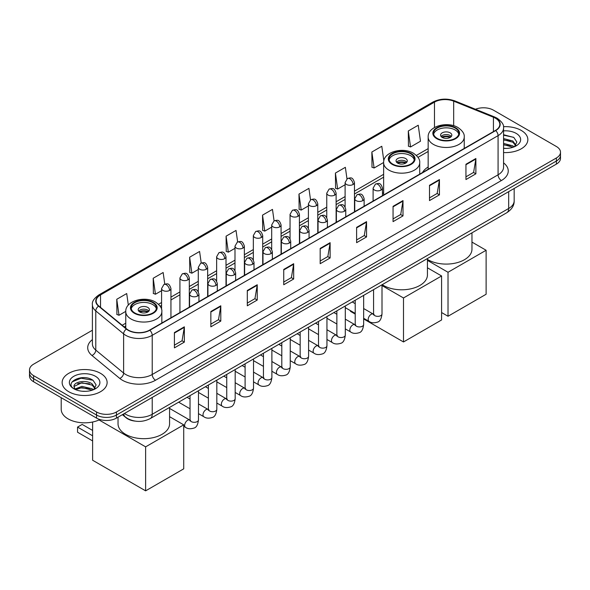 <?xml version="1.0" encoding="UTF-8"?>
<svg xmlns="http://www.w3.org/2000/svg" width="590" height="590" viewBox="0 0 590 590"><rect width="100%" height="100%" fill="white"/><g stroke="black" fill="none" stroke-linecap="round" stroke-linejoin="round"><path stroke-width="0.89" d="M383.633 192.694A24.832 14.337 0 0 0 382.475 193.454M428.163 166.985A24.832 14.337 0 0 0 422.514 172.531M135.022 421.098A14.057 8.113 180 0 1 126.135 417.779L122.366 414.674M92.394 330.23L33.615 364.163A14.057 8.113 0 0 0 29.5 369.901L29.5 376.022A14.057 8.113 0 0 0 33.615 381.76L96.561 418.103A14.057 8.113 0 0 0 116.437 418.103L556.385 164.101A14.057 8.113 0 0 0 560.5 158.363L560.5 155.303A14.057 8.113 0 0 1 556.385 161.041A14.057 8.113 0 0 0 560.5 155.303L560.5 152.242A14.057 8.113 0 0 0 556.385 146.504L493.439 110.16A14.057 8.113 0 0 0 475.466 109.246M29.5 369.901A14.057 8.113 0 0 0 33.615 375.638L96.561 411.982A14.057 8.113 0 0 0 116.437 411.982L116.437 415.043L556.385 161.041L116.437 415.043A14.057 8.113 0 0 1 96.561 415.043A14.057 8.113 0 0 0 116.437 415.043L116.437 418.103M33.615 375.638L33.615 378.699L96.561 415.043L33.615 378.699A14.057 8.113 0 0 1 29.5 372.961A14.057 8.113 0 0 0 33.615 378.699L33.615 381.76M521.265 130.434A22.486 12.98 0 0 0 503.476 126.68A22.486 12.98 0 0 1 521.265 130.434A22.486 12.98 0 0 1 527.851 139.616A22.486 12.98 0 0 0 521.265 130.434M100.536 373.345A22.486 12.98 0 0 0 76.029 370.527A22.486 12.98 0 0 0 62.149 382.526A22.486 12.98 0 0 0 68.735 391.708A22.486 12.98 0 0 0 93.242 394.518A22.486 12.98 0 0 0 107.122 382.526A22.486 12.98 0 0 0 100.536 373.345A22.486 12.98 0 0 0 76.029 370.527A22.486 12.98 0 0 0 62.149 382.526A22.486 12.98 0 0 0 68.735 391.708A22.486 12.98 0 0 0 93.242 394.518A22.486 12.98 0 0 0 107.122 382.526A22.486 12.98 0 0 0 100.536 373.345M495.43 118.199A14.993 8.658 180 0 1 499.819 124.313A14.993 8.658 180 0 1 495.43 130.434L149.565 330.12A14.993 8.658 180 0 1 126.688 328.962L98.855 306.011A14.993 8.658 180 0 1 96.141 301.048A14.993 8.658 180 0 1 100.529 294.926L434.476 102.129A14.993 8.658 180 0 1 453.673 101.156L493.424 117.226A14.993 8.658 180 0 1 495.43 118.199M495.689 118.044A15.37 8.872 0 0 0 493.638 117.049L453.894 100.978A15.37 8.872 0 0 0 434.211 101.974L100.263 294.771A15.37 8.872 0 0 0 98.545 306.136L126.378 329.087A15.37 8.872 0 0 0 149.831 330.267L495.689 130.589A15.37 8.872 0 0 0 495.689 118.044M174.411 332.568L174.411 347.864L184.353 342.126L184.353 326.831L174.411 332.568M174.411 345.15L182.067 340.732L184.309 327.339A3.747 2.161 -120 0 0 184.353 326.831M182 340.769L184.353 342.126M210.851 311.527L210.851 326.831L220.793 321.093L220.793 305.79L210.851 311.527M210.851 324.117L218.506 319.692L220.749 306.298A3.747 2.161 -120 0 0 220.793 305.79M218.44 319.736L220.793 321.093M247.299 290.487L247.299 305.79L257.233 300.052L257.233 284.749L247.299 290.487M247.299 303.076L254.946 298.658L257.196 285.258A3.747 2.161 -120 0 0 257.233 284.749M254.88 298.695L257.233 300.052M283.738 269.446L283.738 284.749L293.673 279.011L293.673 263.708L283.738 269.446M283.738 282.035L291.394 277.617L293.636 264.217A3.747 2.161 -120 0 0 293.673 263.708M291.327 277.654L293.673 279.011M465.945 164.256L465.945 179.552L475.879 173.814L475.879 158.518L465.945 164.256M465.945 176.838L473.6 172.42L475.842 159.02A3.747 2.161 -120 0 0 475.879 158.518M473.527 172.457L475.879 173.814M429.498 185.29L429.498 200.593L439.439 194.855L439.439 179.552L429.498 185.29M429.498 197.879L437.153 193.461L439.402 180.061A3.747 2.161 -120 0 0 439.439 179.552M437.087 193.498L439.439 194.855M393.058 206.33L393.058 221.633L403 215.896L403 200.593L393.058 206.33M393.058 218.919L400.713 214.502L402.955 201.102A3.747 2.161 -120 0 0 403 200.593M400.647 214.539L403 215.896M356.618 227.371L356.618 242.674L366.56 236.937L366.56 221.633L356.618 227.371M356.618 239.96L364.273 235.535L366.515 222.142A3.747 2.161 -120 0 0 366.56 221.633M364.207 235.58L366.56 236.937M320.178 248.412L320.178 263.708L330.12 257.97L330.12 242.674L320.178 248.412M320.178 260.994L327.834 256.576L330.076 243.183A3.747 2.161 -120 0 0 330.12 242.674M327.767 256.613L330.12 257.97M503.565 152.559A22.486 12.98 0 0 0 527.851 139.616A22.486 12.98 0 0 1 503.565 152.559M116.437 411.982L556.385 157.98A14.057 8.113 0 0 0 560.5 152.242M201.212 263L199.59 251.473L189.648 257.211L189.81 272.418M164.772 284.092L163.15 272.506L153.208 278.244L153.371 293.459M128.332 305.111L126.71 293.547L116.768 299.285L116.931 314.492M310.524 199.848L308.917 188.35L298.975 194.088L299.137 209.303M346.972 178.836L345.356 167.317L335.415 173.054L335.577 188.262M383.839 160.834L381.796 146.276L371.855 152.014L372.017 167.221M408.302 130.973L410.544 146.962L420.478 141.224L418.236 125.235L408.302 130.973L408.457 146.18M237.645 241.93L236.03 230.432L226.095 236.17L226.25 251.377M274.084 220.874L272.469 209.391L262.535 215.129L262.697 230.336M262.535 215.129L264.777 231.118L271.695 227.12M264.777 231.118L262.535 230.277M298.975 194.088L301.217 210.077L308.4 205.932M301.217 210.077L298.975 209.236M335.415 173.054L337.657 189.036L345.106 184.736M337.657 189.036L335.415 188.203M371.855 152.014L374.104 168.003L383.64 162.493M374.104 168.003L371.855 167.162M410.544 146.962L408.302 146.121M226.095 236.17L228.337 252.159L234.99 248.316M228.337 252.159L226.095 251.318M189.648 257.211L191.898 273.192L198.284 269.505M191.898 273.192L189.648 272.359M153.208 278.244L155.45 294.233L161.579 290.7M155.45 294.233L153.208 293.4M116.768 299.285L119.01 315.274L125.766 311.373M119.01 315.274L116.768 314.433M503.565 148.274L506.36 148.415M503.565 143.414L512.85 145.863L514.089 146.858M503.565 144.631L513.071 147.227M503.565 138.561L512.85 141.003L515.896 145.206M503.565 139.771L512.85 142.22L515.653 145.524M503.565 148.378A15.274 8.821 0 0 0 516.169 145.855A15.274 8.821 0 0 0 516.169 133.384A15.274 8.821 0 0 0 503.565 130.862M514.451 146.703L516.847 142.006L513.816 137.448L503.565 134.719M503.565 135.191L513.61 137.308M503.565 140.051L510.232 140.877M503.565 144.904L510.232 145.737M455.141 128.067A12.648 7.301 0 0 0 441.357 126.481A12.648 7.301 0 0 0 433.547 133.229A12.648 7.301 0 0 0 437.256 138.392A12.648 7.301 0 0 0 451.04 139.978A12.648 7.301 0 0 0 458.85 133.229A12.648 7.301 0 0 0 455.141 128.067M458.74 134.188A12.648 7.301 0 0 0 455.141 129.977A12.648 7.301 0 0 0 442.131 128.229A12.648 7.301 0 0 0 433.657 134.188M427.44 259.416A25.768 14.875 0 0 0 427.979 259.733A25.768 14.875 0 0 0 456.063 262.956A25.768 14.875 0 0 0 471.963 249.216L471.963 232.836M450.17 132.846A5.62 3.245 0 0 0 444.049 132.145A5.62 3.245 0 0 0 440.575 135.14A5.62 3.245 0 0 0 442.22 137.441A5.62 3.245 0 0 0 448.348 138.141A5.62 3.245 0 0 0 451.822 135.14A5.62 3.245 0 0 0 450.17 132.846M451.321 136.482A5.62 3.245 0 0 0 450.17 135.523A5.62 3.245 0 0 0 441.077 136.482M441.659 137.057A7.493 4.329 180 0 1 450.413 136.917L450.413 137.293M442.271 137.463A6.556 3.783 180 0 1 449.735 137.308L450.413 136.917M449.624 137.713L449.735 137.308M448.024 316.255L448.024 272.263L486.116 250.263L486.116 294.255L448.024 316.255L441.593 312.545M448.024 272.263L427.44 260.382M471.963 242.099L486.116 250.263M410.618 153.769A12.648 7.301 0 0 0 396.834 152.191A12.648 7.301 0 0 0 389.024 158.939A12.648 7.301 0 0 0 392.726 164.101A12.648 7.301 0 0 0 406.517 165.679A12.648 7.301 0 0 0 414.32 158.939A12.648 7.301 0 0 0 410.618 153.769M414.217 159.89A12.648 7.301 0 0 0 410.618 155.686A12.648 7.301 0 0 0 397.608 153.931A12.648 7.301 0 0 0 389.135 159.89M382.202 284.66A25.768 14.875 0 0 0 383.456 285.442A25.768 14.875 0 0 0 411.532 288.665A25.768 14.875 0 0 0 427.44 274.918L427.44 258.545M405.647 158.555A5.62 3.245 0 0 0 399.519 157.847A5.62 3.245 0 0 0 396.052 160.849A5.62 3.245 0 0 0 397.697 163.142A5.62 3.245 0 0 0 403.825 163.843A5.62 3.245 0 0 0 407.299 160.849A5.62 3.245 0 0 0 405.647 158.555M406.798 162.184A5.62 3.245 0 0 0 405.647 161.232A5.62 3.245 0 0 0 396.554 162.184M397.129 162.759A7.493 4.329 180 0 1 405.883 162.626L405.883 162.995M397.749 163.172A6.556 3.783 180 0 1 405.212 163.017L405.883 162.626M405.101 163.423L405.212 163.017M403.494 341.957L403.494 297.965L441.593 275.973L441.593 319.964L403.494 341.957L363.654 318.954M355.217 314.087L350.49 311.358L350.49 310.679M403.494 297.965L382.003 285.56M427.44 267.801L441.593 275.973M152.744 302.655A12.648 7.301 0 0 0 138.96 301.07A12.648 7.301 0 0 0 131.15 307.818A12.648 7.301 0 0 0 134.859 312.98A12.648 7.301 0 0 0 148.643 314.566A12.648 7.301 0 0 0 156.453 307.818A12.648 7.301 0 0 0 152.744 302.655M156.343 308.769A12.648 7.301 0 0 0 152.744 304.565A12.648 7.301 0 0 0 139.742 302.81A12.648 7.301 0 0 0 131.26 308.769M118.037 417.182L118.037 423.804A25.768 14.875 0 0 0 125.582 434.321A25.768 14.875 0 0 0 153.666 437.544A25.768 14.875 0 0 0 169.573 423.804L169.573 407.425M147.78 307.434A5.62 3.245 0 0 0 141.652 306.726A5.62 3.245 0 0 0 138.178 309.728A5.62 3.245 0 0 0 139.83 312.022A5.62 3.245 0 0 0 145.951 312.73A5.62 3.245 0 0 0 149.425 309.728A5.62 3.245 0 0 0 147.78 307.434M148.923 311.07A5.62 3.245 0 0 0 147.78 310.111A5.62 3.245 0 0 0 138.679 311.07M139.262 311.638A7.493 4.329 180 0 1 148.016 311.505L148.016 311.881M139.874 312.051A6.556 3.783 180 0 1 147.338 311.896L148.016 311.505M147.227 312.302L147.338 311.896M92.615 440.922L77.548 432.219L77.548 427.094L92.615 435.796M145.627 490.843L145.627 446.851L183.719 424.852L183.719 468.844L145.627 490.843L92.615 460.237L92.615 422.02M145.627 446.851L99.054 419.962M169.573 416.68L183.719 424.852M77.548 427.094L82.18 424.417L92.615 430.442M61.213 397.69L61.213 409.305A23.423 13.526 0 0 0 68.071 418.863A23.423 13.526 0 0 0 99.939 419.542M82.099 391.222L85.624 391.325M75.078 388.98L81.892 386.376L92.121 388.773L93.36 389.761M75.704 389.636L81.892 387.593L92.342 390.138M75.181 389.452L74.089 386.885A10.591 6.114 0 0 0 75.793 389.717M95.16 388.117L92.121 383.913C85.764 379.171 72.688 382.099 74.089 386.885L74.045 386.421M74.111 387.033L74.406 386.244L81.892 382.733L92.121 385.123L94.924 388.426M93.722 389.614L96.111 384.916L93.087 380.351C82.371 372.651 63.329 382.799 74.325 389.024L74.871 389.356M95.433 376.287A15.274 8.821 0 0 0 73.831 376.287A15.274 8.821 0 0 0 73.831 388.758A15.274 8.821 0 0 0 95.433 388.758A15.274 8.821 0 0 0 95.433 376.287M72.091 381.885L81.059 378.205L92.881 380.218M77.696 383.677L81.059 383.065L89.496 383.788M77.696 388.53L81.059 387.925L89.496 388.648M124.453 413.472A18.74 10.819 0 0 0 125.714 414.276A18.74 10.819 0 0 0 152.22 414.276L508.676 208.477A18.74 10.819 0 0 0 514.17 200.821C514.303 205.475 511.825 209.45 506.736 212.761L150.273 418.568A9.374 5.413 60 0 0 152.22 414.276L152.22 397.446M508.676 191.639L508.676 208.477A9.374 5.413 60 0 1 506.736 212.761M123.694 413.907A9.374 6.269 129.5 0 0 125.331 416.96L122.484 414.608M556.385 164.101L556.385 157.98M96.561 418.103L96.561 411.982M503.565 162.87A23.423 13.526 180 0 1 501.389 180.547L155.531 380.233A4.683 2.707 60 0 1 152.22 374.495L498.078 174.81A18.74 10.819 0 0 0 503.565 167.162L503.565 127.986A18.74 10.819 180 0 1 498.078 135.641A4.683 2.707 -120 0 0 495.689 130.589M155.531 380.233A23.423 13.526 180 0 1 122.403 380.233A23.423 13.526 180 0 1 119.777 378.426L91.944 355.475A23.423 13.526 180 0 1 92.394 339.604M125.714 374.495A18.74 10.819 0 0 0 152.22 374.495L152.22 335.319A18.74 10.819 180 0 1 123.612 333.874L95.779 310.923A18.74 10.819 180 0 1 92.394 304.72L92.394 343.889A18.74 10.819 0 0 0 95.779 350.099L123.612 373.05A18.74 10.819 0 0 0 125.714 374.495M503.565 127.986C504.192 125.058 502.038 121.798 497.105 118.192L494.641 116.997A4.683 2.198 112 0 0 493.638 117.049M494.641 116.997L454.897 100.927C447.132 98.183 439.764 98.582 432.795 102.122A4.683 2.707 60 0 1 434.211 101.974M100.263 294.771A4.683 2.707 -120 0 0 98.855 294.926C93.987 298.422 91.834 301.689 92.394 304.72M98.545 306.136A4.683 3.134 129.5 0 0 95.779 310.923L95.779 350.099A4.683 3.134 -50.5 0 1 91.944 355.475M454.897 100.927A4.683 2.198 112 0 0 453.894 100.978M126.378 329.087A4.683 3.134 129.5 0 0 123.612 333.874L123.612 373.05A4.683 3.134 -50.5 0 1 119.777 378.426M149.831 330.267A4.683 2.707 60 0 1 152.22 335.319L498.078 135.641L498.078 174.81A4.683 2.707 60 0 0 501.389 180.547M100.529 294.926L100.529 307.397M493.424 117.226L493.424 131.592M453.673 101.156L453.673 125.722M434.476 102.129L434.476 127.514M428.163 148.614L416.378 155.421M383.633 174.323L354.479 191.153M345.106 196.566L336.123 201.751M326.757 207.164L317.774 212.348M308.4 217.754L299.418 222.946M290.051 228.352L281.069 233.537M271.695 238.95L262.712 244.135M253.346 249.548L244.363 254.732M234.99 260.146L226.007 265.33M216.641 270.736L207.658 275.928M198.284 281.334L189.302 286.519M179.928 291.932L170.945 297.117M161.579 302.53L158.504 304.3M125.766 323.202L122.196 325.26M320.178 248.892L330.076 243.183M356.618 227.858L366.515 222.142M393.058 206.817L402.955 201.102M429.498 185.776L439.402 180.061M465.945 164.735L475.842 159.02M283.738 269.932L293.636 264.217M247.299 290.973L257.196 285.258M210.851 312.014L220.749 306.298M174.411 333.048L184.309 327.339M436.755 138.679A13.356 7.707 0 0 0 455.642 138.679A13.356 7.707 0 0 0 455.642 127.779A13.356 7.707 0 0 0 436.755 127.779A13.356 7.707 0 0 0 436.755 138.679M464.234 148.444L464.234 137.057A18.039 10.414 180 0 1 453.098 146.674A18.039 10.414 180 0 1 433.444 144.417A18.039 10.414 180 0 1 428.163 137.057L428.163 169.271M392.232 164.389A13.356 7.707 0 0 0 411.112 164.389A13.356 7.707 0 0 0 411.112 153.481A13.356 7.707 0 0 0 392.232 153.481A13.356 7.707 0 0 0 392.232 164.389M419.711 174.153L419.711 162.759A18.039 10.414 180 0 1 408.575 172.383A18.039 10.414 180 0 1 388.921 170.127A18.039 10.414 180 0 1 383.633 162.759L383.633 194.98M134.358 313.268A13.356 7.707 0 0 0 153.245 313.268A13.356 7.707 0 0 0 153.245 302.368A13.356 7.707 0 0 0 134.358 302.368A13.356 7.707 0 0 0 134.358 313.268M161.837 323.032L161.837 311.638A18.039 10.414 180 0 1 150.708 321.262A18.039 10.414 180 0 1 131.046 319.006A18.039 10.414 180 0 1 125.766 311.638L125.766 328.202M381.103 190.054A4.683 2.707 0 0 0 382.475 188.144C380.572 182.133 378.721 183.328 375.447 184.087A4.683 2.707 60 0 1 377.784 184.316A4.683 2.707 -120 0 1 381.103 190.054A4.683 2.707 0 0 1 374.473 190.054A4.683 2.707 0 0 1 373.101 188.144L375.447 184.087M363.654 318.276L369.052 321.395A4.218 2.434 -60 0 1 368.411 318.017A4.218 2.434 -60 0 1 371.162 314.3A4.218 2.434 -60 0 1 371.346 314.197A4.218 2.434 -60 0 1 373.271 314.094L363.654 308.541M373.817 314.522L373.433 314.831L373.573 313.917A4.218 2.434 -0 0 0 374.805 315.643A4.218 2.434 -0 0 0 380.579 315.746A4.218 2.434 -0 0 0 382.003 313.917C381.428 318.814 379.908 321.55 377.453 322.125C373.935 323.195 371.132 322.951 369.052 321.395M362.747 200.652A4.683 2.707 0 0 0 364.119 198.734C362.216 192.731 360.372 193.926 357.09 194.678A4.683 2.707 60 0 1 359.435 194.914A4.683 2.707 -120 0 1 362.747 200.652A4.683 2.707 0 0 1 356.124 200.652A4.683 2.707 0 0 1 354.752 198.734L357.09 194.678M345.298 328.873L350.703 331.993A4.218 2.434 -60 0 1 350.054 328.615A4.218 2.434 -60 0 1 352.813 324.898A4.218 2.434 -60 0 1 352.997 324.795A4.218 2.434 -60 0 1 354.915 324.692L345.298 319.138M355.46 325.112L355.084 325.429L355.217 324.515A4.218 2.434 -0 0 0 356.456 326.233A4.218 2.434 -0 0 0 362.223 326.344A4.218 2.434 -0 0 0 363.654 324.515C363.071 329.412 361.559 332.148 359.104 332.723C355.578 333.793 352.776 333.549 350.703 331.993M344.398 211.25A4.683 2.707 0 0 0 345.769 209.332C343.867 203.321 342.016 204.524 338.741 205.276A4.683 2.707 60 0 1 341.079 205.512A4.683 2.707 -120 0 1 344.398 211.25A4.683 2.707 0 0 1 337.768 211.25A4.683 2.707 0 0 1 336.396 209.332L338.741 205.276M326.949 339.471L332.347 342.591A4.218 2.434 -60 0 1 331.698 339.213A4.218 2.434 -60 0 1 334.456 335.496A4.218 2.434 -60 0 1 334.641 335.393A4.218 2.434 -60 0 1 336.566 335.282L326.949 329.729M337.104 335.71L336.728 336.02L336.868 335.113A4.218 2.434 -0 0 0 338.1 336.831A4.218 2.434 -0 0 0 343.867 336.934A4.218 2.434 -0 0 0 345.298 335.113C344.722 340.01 343.203 342.746 340.747 343.314C337.222 344.39 334.427 344.147 332.347 342.591M326.041 221.84A4.683 2.707 0 0 0 327.413 219.93C325.51 213.919 323.667 215.114 320.385 215.874A4.683 2.707 60 0 1 322.73 216.102A4.683 2.707 -120 0 1 326.041 221.84A4.683 2.707 0 0 1 319.419 221.84A4.683 2.707 0 0 1 318.047 219.93L320.385 215.874M308.592 350.062L313.998 353.181A4.218 2.434 -60 0 1 313.349 349.804A4.218 2.434 -60 0 1 316.1 346.087A4.218 2.434 -60 0 1 316.292 345.991A4.218 2.434 -60 0 1 318.209 345.88L308.592 340.327M318.755 346.308L318.379 346.618L318.512 345.711A4.218 2.434 -0 0 0 319.751 347.429A4.218 2.434 -0 0 0 325.518 347.532A4.218 2.434 -0 0 0 326.949 345.711C326.366 350.608 324.854 353.336 322.398 353.911C318.873 354.981 316.07 354.745 313.998 353.181M307.685 232.438A4.683 2.707 0 0 0 309.057 230.528C307.161 224.517 305.31 225.712 302.036 226.471A4.683 2.707 60 0 1 304.374 226.7A4.683 2.707 -120 0 1 307.685 232.438A4.683 2.707 0 0 1 301.062 232.438A4.683 2.707 0 0 1 299.691 230.528L302.036 226.471M290.236 360.66L295.642 363.779A4.218 2.434 -60 0 1 294.993 360.401A4.218 2.434 -60 0 1 297.751 356.685A4.218 2.434 -60 0 1 297.935 356.589A4.218 2.434 -60 0 1 299.86 356.478L290.236 350.925M300.399 356.906L300.022 357.216L300.155 356.301A4.218 2.434 -0 0 0 301.394 358.027A4.218 2.434 -0 0 0 307.161 358.13A4.218 2.434 -0 0 0 308.592 356.301C308.017 361.198 306.498 363.934 304.042 364.509C300.517 365.579 297.721 365.335 295.642 363.779M289.336 243.036A4.683 2.707 0 0 0 290.708 241.118C288.805 235.115 286.961 236.31 283.679 237.062A4.683 2.707 60 0 1 286.025 237.298A4.683 2.707 -120 0 1 289.336 243.036A4.683 2.707 0 0 1 282.706 243.036A4.683 2.707 0 0 1 281.334 241.118L283.679 237.062M271.887 371.257L277.285 374.377A4.218 2.434 -60 0 1 276.644 370.999A4.218 2.434 -60 0 1 279.394 367.282A4.218 2.434 -60 0 1 279.586 367.179A4.218 2.434 -60 0 1 281.504 367.076L271.887 361.523M282.05 367.496L281.673 367.813L281.806 366.899A4.218 2.434 -0 0 0 283.038 368.625A4.218 2.434 -0 0 0 288.812 368.728A4.218 2.434 -0 0 0 290.236 366.899C289.661 371.796 288.141 374.532 285.693 375.107C282.168 376.177 279.365 375.933 277.285 374.377M270.98 253.634A4.683 2.707 0 0 0 272.351 251.716C270.456 245.706 268.605 246.908 265.323 247.66A4.683 2.707 60 0 1 267.668 247.896A4.683 2.707 -120 0 1 270.98 253.634A4.683 2.707 0 0 1 264.357 253.634A4.683 2.707 0 0 1 262.985 251.716L265.323 247.66M253.53 381.855L258.936 384.975A4.218 2.434 -60 0 1 258.287 381.597A4.218 2.434 -60 0 1 261.046 377.88A4.218 2.434 -60 0 1 261.23 377.777A4.218 2.434 -60 0 1 263.155 377.666L253.53 372.113M263.693 378.094L263.317 378.404L263.45 377.497A4.218 2.434 -0 0 0 264.689 379.215A4.218 2.434 -0 0 0 270.456 379.318A4.218 2.434 -0 0 0 271.887 377.497C271.304 382.394 269.792 385.13 267.336 385.698C263.811 386.775 261.016 386.531 258.936 384.975M252.631 264.224A4.683 2.707 0 0 0 254.002 262.314C252.1 256.303 250.249 257.498 246.974 258.258A4.683 2.707 60 0 1 249.319 258.486A4.683 2.707 -120 0 1 252.631 264.224A4.683 2.707 0 0 1 246.001 264.224A4.683 2.707 0 0 1 244.629 262.314L246.974 258.258M235.181 392.453L240.58 395.566A4.218 2.434 -60 0 1 239.938 392.188A4.218 2.434 -60 0 1 242.689 388.478A4.218 2.434 -60 0 1 242.881 388.375A4.218 2.434 -60 0 1 244.798 388.264L235.181 382.711M245.344 388.692L244.961 389.002L245.101 388.095A4.218 2.434 -0 0 0 246.332 389.813A4.218 2.434 -0 0 0 252.107 389.916A4.218 2.434 -0 0 0 253.53 388.095C252.955 392.992 251.436 395.72 248.98 396.296C245.462 397.365 242.66 397.129 240.58 395.566M234.274 274.822A4.683 2.707 0 0 0 235.646 272.912C233.743 266.901 231.9 268.096 228.618 268.856A4.683 2.707 60 0 1 230.963 269.084A4.683 2.707 -120 0 1 234.274 274.822A4.683 2.707 0 0 1 227.652 274.822A4.683 2.707 0 0 1 226.28 272.912L228.618 268.856M216.825 403.044L222.231 406.163A4.218 2.434 -60 0 1 221.582 402.786A4.218 2.434 -60 0 1 224.34 399.069A4.218 2.434 -60 0 1 224.525 398.973A4.218 2.434 -60 0 1 226.442 398.862L216.825 393.309M226.988 399.29L226.612 399.6L226.744 398.685A4.218 2.434 -0 0 0 227.983 400.411A4.218 2.434 -0 0 0 233.751 400.514A4.218 2.434 -0 0 0 235.181 398.685C234.599 403.582 233.087 406.318 230.631 406.894C227.106 407.963 224.303 407.72 222.231 406.163M215.925 285.42A4.683 2.707 0 0 0 217.297 283.51C215.394 277.499 213.543 278.694 210.269 279.446A4.683 2.707 60 0 1 212.606 279.682A4.683 2.707 -120 0 1 215.925 285.42A4.683 2.707 0 0 1 209.295 285.42A4.683 2.707 0 0 1 207.923 283.51L210.269 279.446M198.476 413.642L203.875 416.761A4.218 2.434 -60 0 1 203.233 413.384A4.218 2.434 -60 0 1 205.984 409.667A4.218 2.434 -60 0 1 206.168 409.563A4.218 2.434 -60 0 1 208.093 409.46L198.476 403.907M208.631 409.88L208.255 410.198L208.395 409.283A4.218 2.434 -0 0 0 209.627 411.009A4.218 2.434 -0 0 0 215.402 411.112A4.218 2.434 -0 0 0 216.825 409.283C216.25 414.18 214.731 416.916 212.275 417.491C208.757 418.561 205.954 418.317 203.875 416.761M197.569 296.018A4.683 2.707 0 0 0 198.941 294.1C197.038 288.09 195.194 289.292 191.912 290.044A4.683 2.707 60 0 1 194.257 290.28A4.683 2.707 -120 0 1 197.569 296.018A4.683 2.707 0 0 1 190.946 296.018A4.683 2.707 0 0 1 189.574 294.1L191.912 290.044M183.719 426.319L185.526 427.359A4.218 2.434 -60 0 1 184.877 423.981A4.218 2.434 -60 0 1 187.627 420.264A4.218 2.434 -60 0 1 187.819 420.161A4.218 2.434 -60 0 1 189.737 420.05L169.573 408.413M190.282 420.478L189.906 420.788L190.039 419.881A4.218 2.434 -0 0 0 191.278 421.599A4.218 2.434 -0 0 0 197.045 421.71A4.218 2.434 -0 0 0 198.476 419.881C197.893 424.778 196.381 427.514 193.926 428.082C190.4 429.159 187.598 428.915 185.526 427.359M353.108 184.486A4.683 2.707 0 0 0 354.479 182.576C352.577 176.565 350.733 177.76 347.451 178.519A4.683 2.707 60 0 1 349.796 178.748A4.683 2.707 -120 0 1 353.108 184.486A4.683 2.707 0 0 1 346.485 184.486A4.683 2.707 0 0 1 345.106 182.576L347.451 178.519M334.751 195.083A4.683 2.707 0 0 0 336.123 193.173C334.228 187.163 332.377 188.358 329.102 189.117A4.683 2.707 60 0 1 331.44 189.346A4.683 2.707 -120 0 1 334.751 195.083A4.683 2.707 0 0 1 328.129 195.083A4.683 2.707 0 0 1 326.757 193.173L329.102 189.117M316.402 205.681A4.683 2.707 0 0 0 317.774 203.771C315.871 197.761 314.028 198.955 310.746 199.708A4.683 2.707 60 0 1 313.091 199.944A4.683 2.707 -120 0 1 316.402 205.681A4.683 2.707 0 0 1 309.772 205.681A4.683 2.707 0 0 1 308.4 203.771L310.746 199.708M298.046 216.279A4.683 2.707 0 0 0 299.418 214.362C297.522 208.351 295.671 209.553 292.389 210.306A4.683 2.707 60 0 1 294.735 210.542A4.683 2.707 -120 0 1 298.046 216.279A4.683 2.707 0 0 1 291.423 216.279A4.683 2.707 0 0 1 290.051 214.362L292.389 210.306M279.697 226.87A4.683 2.707 0 0 0 281.069 224.96C279.166 218.949 277.315 220.144 274.04 220.903A4.683 2.707 60 0 1 276.386 221.132A4.683 2.707 -120 0 1 279.697 226.87A4.683 2.707 0 0 1 273.067 226.87A4.683 2.707 0 0 1 271.695 224.96L274.04 220.903M261.341 237.468A4.683 2.707 0 0 0 262.712 235.558C260.81 229.547 258.966 230.742 255.684 231.501A4.683 2.707 60 0 1 258.029 231.73A4.683 2.707 -120 0 1 261.341 237.468A4.683 2.707 0 0 1 254.718 237.468A4.683 2.707 0 0 1 253.346 235.558L255.684 231.501M242.992 248.066A4.683 2.707 0 0 0 244.363 246.155C242.46 240.145 240.609 241.34 237.335 242.092A4.683 2.707 60 0 1 239.673 242.328A4.683 2.707 -120 0 1 242.992 248.066A4.683 2.707 0 0 1 236.361 248.066A4.683 2.707 0 0 1 234.99 246.155L237.335 242.092M224.635 258.663A4.683 2.707 0 0 0 226.007 256.746C224.104 250.735 222.26 251.937 218.979 252.69A4.683 2.707 60 0 1 221.324 252.926A4.683 2.707 -120 0 1 224.635 258.663A4.683 2.707 0 0 1 218.012 258.663A4.683 2.707 0 0 1 216.641 256.746L218.979 252.69M206.279 269.254A4.683 2.707 0 0 0 207.658 267.344C205.755 261.333 203.904 262.535 200.63 263.288A4.683 2.707 60 0 1 202.967 263.516A4.683 2.707 -120 0 1 206.279 269.254A4.683 2.707 0 0 1 199.656 269.254A4.683 2.707 0 0 1 198.284 267.344L200.63 263.288M187.93 279.852A4.683 2.707 0 0 0 189.302 277.942C187.399 271.931 185.555 273.126 182.273 273.885A4.683 2.707 60 0 1 184.618 274.114A4.683 2.707 -120 0 1 187.93 279.852A4.683 2.707 0 0 1 181.3 279.852A4.683 2.707 0 0 1 179.928 277.942L182.273 273.885M169.573 290.45A4.683 2.707 0 0 0 170.945 288.54C169.05 282.529 167.199 283.724 163.917 284.476A4.683 2.707 60 0 1 166.262 284.712A4.683 2.707 -120 0 1 169.573 290.45A4.683 2.707 0 0 1 162.951 290.45A4.683 2.707 0 0 1 161.579 288.54L163.917 284.476M150.273 418.568C142.736 422.351 135.198 422.351 127.654 418.568L125.331 416.96M514.17 200.821L514.17 188.476M432.795 102.122L98.855 294.926M428.163 151.468L417.993 157.338M383.633 177.177L354.479 194.007M345.106 199.42L336.123 204.605M326.757 210.011L317.774 215.203M308.4 220.608L299.418 225.793M290.051 231.206L281.069 236.391M271.695 241.804L262.712 246.989M253.346 252.395L244.363 257.587M234.99 262.993L226.007 268.177M216.641 273.59L207.658 278.775M198.284 284.188L189.302 289.373M179.928 294.786L170.945 299.971M161.579 305.377L160.126 306.217M125.766 326.056L124.232 326.941M464.234 137.057C464.632 133.878 462.545 130.707 457.98 127.543C447.345 120.965 427.536 126.245 428.163 137.057M419.711 162.759C420.11 159.588 418.022 156.416 413.457 153.253C402.823 146.674 383.013 151.947 383.633 162.759M161.837 311.638C162.235 308.467 160.148 305.296 155.583 302.132C144.956 295.553 125.139 300.834 125.766 311.638M374.126 314.433L373.271 314.094M382.003 284.778L382.003 313.917M382.475 195.651L382.475 188.144M355.217 313.408L345.298 307.678M373.573 289.646L373.573 313.917M373.101 201.057L373.101 188.144M355.217 303.673L352.252 301.955M355.77 325.024L354.915 324.692M363.654 295.376L363.654 324.515M364.119 206.249L364.119 198.734M336.868 324.006L326.949 318.276M355.217 300.244L355.217 324.515M354.752 211.655L354.752 198.734M336.868 314.264L333.896 312.553M337.421 335.622L336.566 335.282M345.298 305.967L345.298 335.113M345.769 216.84L345.769 209.332M318.512 334.604L308.592 328.873M336.868 310.842L336.868 335.113M336.396 222.253L336.396 209.332M318.512 324.861L315.539 323.15M319.065 346.219L318.209 345.88M326.949 316.565L326.949 345.711M327.413 227.438L327.413 219.93M300.155 345.194L290.236 339.471M318.512 321.432L318.512 345.711M318.047 232.851L318.047 219.93M300.155 335.459L297.19 333.748M300.716 356.817L299.86 356.478M308.592 327.162L308.592 356.301M309.057 238.036L309.057 230.528M281.806 355.792L271.887 350.062M300.155 332.03L300.155 356.301M299.691 243.441L299.691 230.528M281.806 346.057L278.834 344.339M282.359 367.415L281.504 367.076M290.236 337.76L290.236 366.899M290.708 248.633L290.708 241.118M263.45 366.39L253.53 360.66M281.806 342.628L281.806 366.899M281.334 254.039L281.334 241.118M263.45 356.648L260.485 354.937M264.01 378.006L263.155 377.666M271.887 348.351L271.887 377.497M272.351 259.224L272.351 251.716M245.101 376.988L235.181 371.257M263.45 353.226L263.45 377.497M262.985 264.637L262.985 251.716M245.101 367.245L242.129 365.535M245.654 388.603L244.798 388.264M253.53 358.949L253.53 388.095M254.002 269.822L254.002 262.314M226.744 387.578L216.825 381.855M245.101 363.816L245.101 388.095M244.629 275.235L244.629 262.314M226.744 377.843L223.78 376.132M227.305 399.201L226.442 398.862M235.181 369.547L235.181 398.685M235.646 280.42L235.646 272.912M208.395 398.176L198.476 392.453M226.744 374.414L226.744 398.685M226.28 285.826L226.28 272.912M208.395 388.441L205.423 386.723M208.948 409.799L208.093 409.46M216.825 380.144L216.825 409.283M217.297 291.018L217.297 283.51M190.039 408.774L178.637 402.188M208.395 385.012L208.395 409.283M207.923 296.423L207.923 283.51M190.039 399.039L187.074 397.321M190.592 420.39L189.737 420.05M198.476 390.735L198.476 419.881M198.941 301.608L198.941 294.1M190.039 395.61L190.039 419.881M189.574 307.021L189.574 294.1M354.479 211.81L354.479 182.576M345.106 206.943L345.106 182.576M336.123 222.408L336.123 193.173M326.757 217.533L326.757 193.173M317.774 233.006L317.774 203.771M308.4 228.131L308.4 203.771M299.418 243.604L299.418 214.362M290.051 238.729L290.051 214.362M281.069 254.194L281.069 224.96M271.695 249.327L271.695 224.96M262.712 264.792L262.712 235.558M253.346 259.925L253.346 235.558M244.363 275.39L244.363 246.155M234.99 270.515L234.99 246.155M226.007 285.988L226.007 256.746M216.641 281.113L216.641 256.746M207.658 296.578L207.658 267.344M198.284 291.711L198.284 267.344M189.302 307.176L189.302 277.942M179.928 312.589L179.928 277.942M170.945 317.774L170.945 288.54M161.579 309.462L161.579 288.54"/></g></svg>
